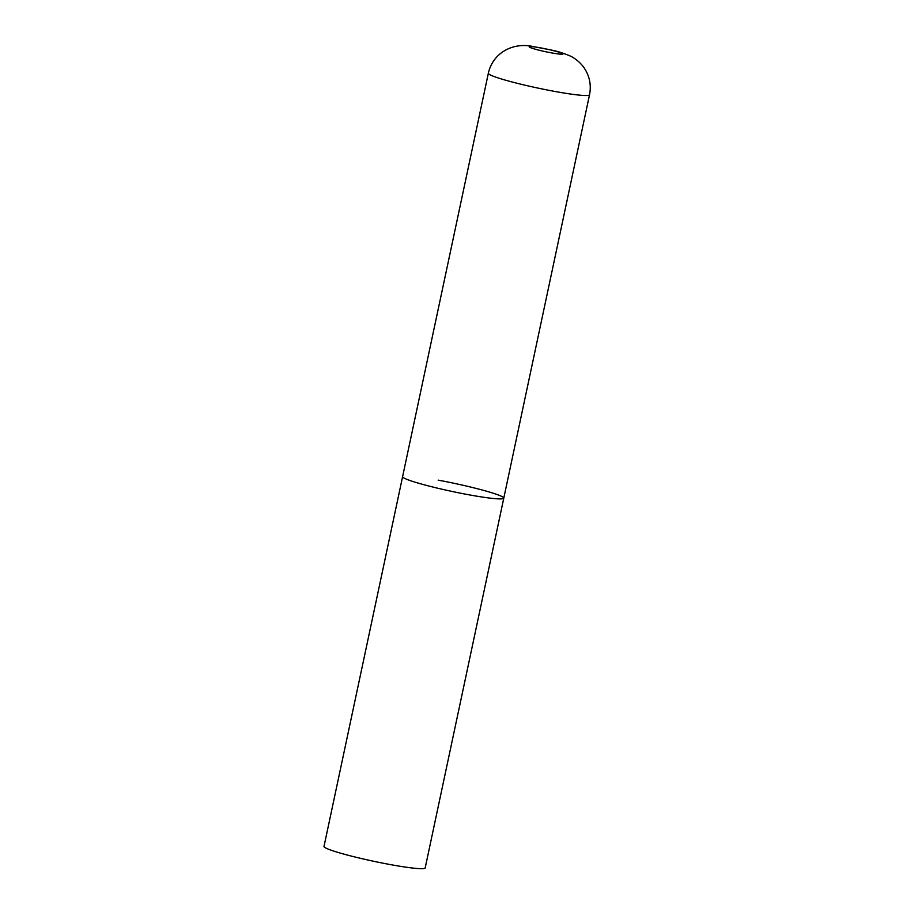 <?xml version="1.0" encoding="UTF-8"?>
<svg xmlns="http://www.w3.org/2000/svg" width="914" height="914" viewBox="0 0 914 914"><rect width="100%" height="100%" fill="white"/><g stroke="black" fill="none" stroke-linecap="round" stroke-linejoin="round"><path stroke-width="1.37" d="M404.879 478.479A51.721 4.193 12 0 0 460.359 493.16A51.721 4.193 12 0 0 503.785 498.153A51.721 4.193 -168 0 1 468.219 494.668A51.721 4.193 -168 0 1 402.606 476.651A51.721 4.193 12 0 0 404.879 478.479M438.172 480.136A51.721 4.193 -168 0 1 503.785 498.153L589.53 94.759C591.335 85.585 589.804 77.016 584.926 69.053C579.716 60.872 571.878 56.634 570.062 55.937C563.344 53.161 557.471 51.275 552.41 50.27L532.713 46.454C511.36 42.021 492.475 54.132 488.35 73.246A51.721 4.193 12 0 0 490.624 75.085A51.721 4.193 12 0 0 546.104 89.766A51.721 4.193 12 0 0 589.53 94.759M503.785 498.153L425.181 867.934A51.721 4.193 -168 0 1 389.615 864.45A51.721 4.193 -168 0 1 324.002 846.433L488.35 73.246M529.983 47.414A17.24 1.394 12 0 0 551.096 52.806A17.24 1.394 12 0 0 562.19 53.366A17.24 1.394 12 0 0 541.077 47.962A17.24 1.394 12 0 0 529.983 47.414"/></g></svg>
